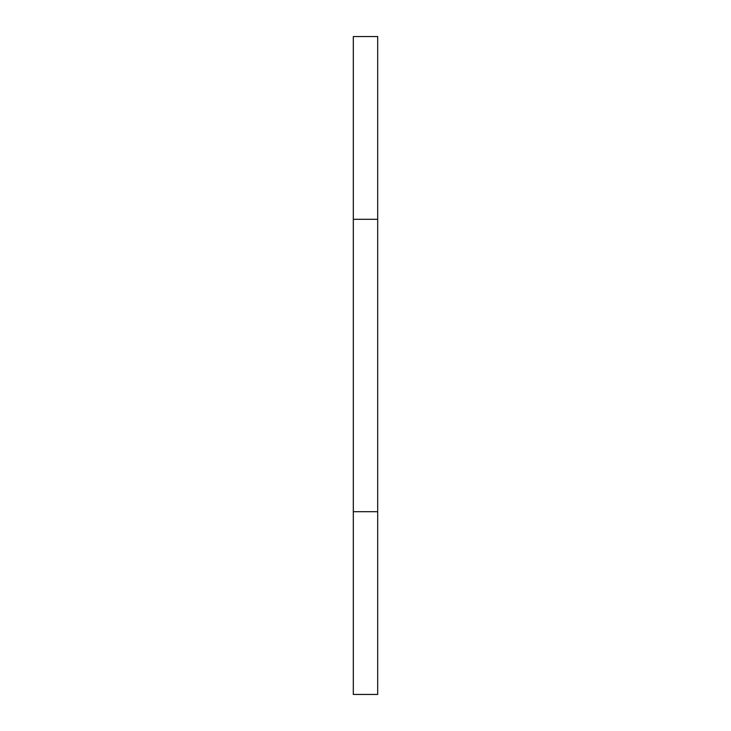<?xml version="1.0" encoding="UTF-8"?>
<svg xmlns="http://www.w3.org/2000/svg" width="731" height="731" viewBox="0 0 731 731"><rect width="100%" height="100%" fill="white"/><g stroke="black" fill="none" stroke-linecap="round" stroke-linejoin="round"><path stroke-width="1.1" d="M377.68 219.3L377.68 694.45L353.32 694.45L353.32 36.55L377.68 36.55L377.68 219.3L353.32 219.3M377.68 511.7L353.32 511.7"/></g></svg>

